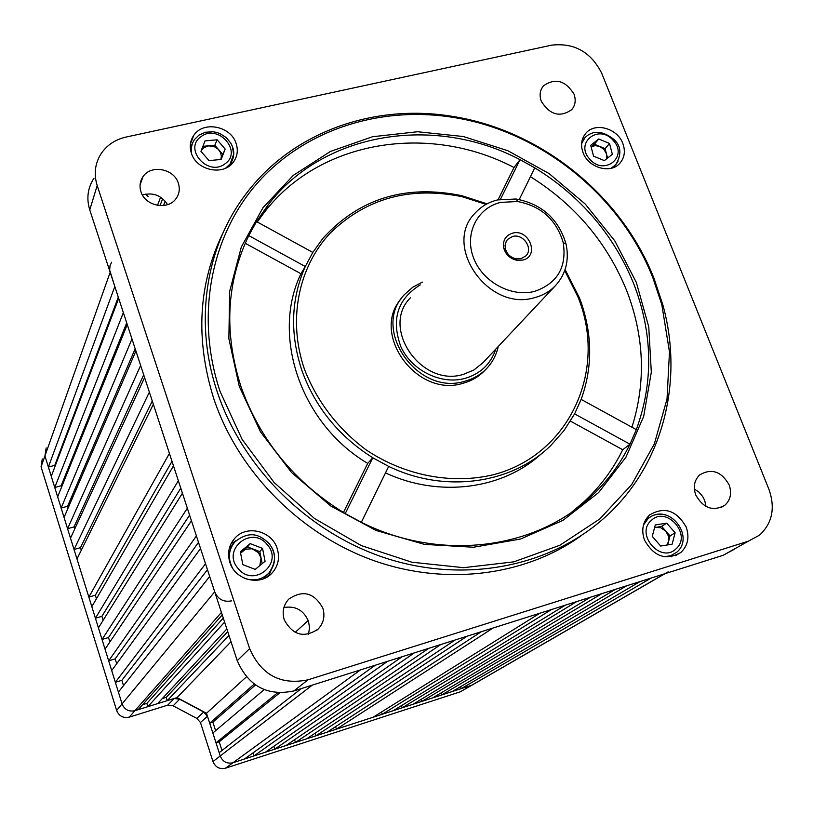 <?xml version="1.0" encoding="UTF-8"?>
<svg xmlns="http://www.w3.org/2000/svg" width="813" height="813" viewBox="0 0 813 813"><rect width="100%" height="100%" fill="white"/><g stroke="black" fill="none" stroke-linecap="round" stroke-linejoin="round"><path stroke-width="1.22" d="M148.169 196.573L145.659 194.114M695.735 494.954C703.458 508.42 713.225 511.804 725.044 505.086C730.602 499.751 731.964 492.993 729.129 484.822C721.314 471.327 711.507 468.024 699.688 474.914C694.292 480.198 692.981 486.885 695.735 494.954M706.04 506.509L704.668 500.361L702.595 496.387L698.926 492.129L694.343 489.02M541.316 101.351C549.923 114.958 560.066 117.733 571.742 109.653C575.391 105.212 576.122 99.989 573.948 93.993C565.269 80.365 555.096 77.672 543.44 85.893C539.903 90.273 539.202 95.436 541.316 101.351M140.934 191.634C145.09 206.197 168.108 210.628 176.136 198.484C179.358 193.86 180.09 188.768 178.332 183.199C174.094 168.626 150.974 164.277 143.017 176.645C139.938 181.187 139.247 186.187 140.934 191.634M284.245 619.811C292.761 635.288 304.052 638.378 318.127 629.089C323.645 623.154 325.21 616.152 322.812 608.104C314.153 592.575 302.792 589.598 288.717 599.171C283.422 605.024 281.928 611.904 284.245 619.811M308.483 634.221L309.56 627.738L308.462 621.162C303.605 610.157 295.414 605.604 283.9 607.524M191.421 153.301C196.533 170.659 223.89 176.197 233.494 161.929C237.426 156.37 238.3 150.202 236.105 143.423C230.882 126.056 203.382 120.629 193.87 135.202C190.13 140.649 189.317 146.686 191.421 153.301M231.654 164.043L231.654 161.746M583.104 152.763C588.439 167.864 610.604 174.175 619.831 163.291C624.608 157.712 625.593 151.076 622.799 143.383C617.362 128.271 595.116 122.052 585.929 133.159C581.325 138.657 580.391 145.192 583.104 152.763M644.445 539.984C653.906 556.732 666.04 560.899 680.837 552.484C687.859 545.777 689.648 537.322 686.192 527.098C676.579 510.31 664.384 506.255 649.577 514.964C642.819 521.59 641.101 529.934 644.445 539.984M671.568 556.783L672.9 554.852M229.845 562.342C234.967 580.116 260.251 586.488 272.02 573.063C278.249 566 279.977 557.84 277.203 548.551C271.938 530.706 246.4 524.507 234.723 538.348C228.819 545.279 227.193 553.277 229.845 562.342M268.717 575.939L271.095 570.269M652.961 278.046C620.624 195.486 540.645 131.218 453.654 117.468C380.86 105.68 306.044 129.074 258.402 181.919C211.095 234.886 194.795 315.617 220.069 391.439L242.081 439.335L274.103 482.475L314.55 518.531L361.307 545.584L411.886 562.22L463.593 567.677L513.745 561.854L559.852 545.269L599.73 519.019L631.64 484.639L654.323 443.959L667.026 399.01L669.475 351.897L661.823 304.682L652.961 278.046M217.518 392.709C193.372 321.674 205.902 245.384 246.949 192.661C293.584 131.462 374.874 103.2 453.115 116.493C540.797 130.365 621.386 195.12 653.998 278.331L662.93 305.18C684.058 381.592 663.022 465.595 604.74 517.505C550.645 566.153 466.764 583.49 388.238 558.938C309.804 534.222 243.117 468.928 217.518 392.709M312.812 252.426L305.292 266.522L248.788 235.607C226.38 282.253 223.778 332.568 240.963 386.561C260.038 440.382 294.794 482.719 345.23 513.582L361.338 522.292C439.813 561.722 534.558 549.751 590.411 497.15C606.976 481.875 620.167 464.223 629.984 444.193L636.325 429.63C653.652 381.846 652.778 333.198 633.693 283.656C613.571 234.622 580.594 196.024 534.761 167.834L520.035 159.673C434.305 114.653 324.184 131.747 268.219 204.713L256.512 221.583L312.812 252.426L322.649 238.666C359.021 198.484 405.362 184.144 461.693 195.648L487.048 203.85M636.335 282.406L648.754 326.867L651.315 372.242L643.672 416.429L625.919 457.241L598.642 492.536L562.992 520.35L520.594 538.999L473.593 547.24L424.477 544.395L375.972 530.432L330.82 506.042L291.603 472.556L260.526 431.896L239.276 386.409L228.87 338.696L229.652 291.389L241.329 246.989L262.985 207.711L293.269 175.395L330.444 151.431L372.567 136.726L417.557 131.747L463.329 136.523L507.81 150.7L549.06 173.555L585.258 204.053L614.811 240.872L636.335 282.406M486.072 204.378L462.079 196.705C410.148 186.136 366.246 198.22 330.383 232.945C298.259 267.06 287.497 320.18 304.489 369.326C317.04 401.51 337.537 428.339 366.013 449.813C404.671 475.707 451.937 484.741 493.664 474.67C567.433 455.361 605.614 374.844 580.401 303.401L578.297 297.609L564.75 270.587M565.106 269.53L579.435 297.873L581.58 303.737C592.514 336.521 592.362 368.401 581.143 399.396L636.325 429.63M301.918 370.586C289.794 333.818 290.922 299.133 305.292 266.522L300.952 273.757C270.983 335.556 300.719 423.817 367.71 463.39L372.791 457.78C338.797 436.266 315.18 407.201 301.918 370.586M631.935 427.221C646.142 382.069 644.363 336.48 626.62 290.454C607.037 242.518 574.974 204.602 530.422 176.695M223.341 232.152C198.26 283.554 195.1 339.153 213.87 398.98C238.006 470.849 298.818 533.155 371.897 559.923C445.077 586.478 525.361 576.112 581.478 535.482M498.044 199.805L514.009 167.508C429.01 122.905 319.773 140.009 264.245 212.457L257.274 222.01M514.009 167.508L520.035 159.673L500.452 199.317M571.925 511.956L583.429 502.292C599.872 487.129 612.982 469.609 622.738 449.731L629.984 444.193L574.598 413.888L563.948 430.656L550.736 445.575C511.712 484.101 444.589 493.552 388.685 466.398L361.338 522.292M385.504 472.881C439.244 498.013 502.993 489.406 541.519 453.613M574.598 413.888L581.143 399.396M519.253 199.52L534.761 167.834M345.23 513.582L372.791 457.78L388.685 466.398M768.976 489.446L601.65 73.119C590.838 51.92 574.141 42.611 551.58 45.162L126.076 137.051C115.558 139.46 107.357 144.805 101.493 153.108C95.03 162.986 93.586 173.799 97.184 185.557L249.621 648.622C261.268 674.973 280.729 685.379 307.995 679.831L748.336 541.194L759.586 535.106C772.32 523.176 775.45 507.962 768.976 489.446M97.184 185.557L89.755 209.906L237.223 660.674L249.621 648.622M307.995 679.831L293.899 690.938L723.153 555.299L748.336 541.194M293.899 690.938C267.386 696.365 248.493 686.274 237.223 660.674M89.755 209.906C86.28 198.443 87.682 187.884 93.993 178.22M734.159 549.354L723.153 555.299M167.559 204.642C161.482 195.364 153.108 192.142 142.438 194.988M256.512 221.583L248.788 235.607M367.71 463.39L343.421 512.505M300.952 273.757L245.221 243.27M570.452 421.134L622.738 449.731M236.146 540.594L230.973 543.877M648.947 517.861L646.62 518.237M191.909 144.643L190.262 146.249M534.69 291.349C557.454 283.351 566.966 267.101 563.206 242.599C556.417 219.774 541.214 206.085 517.586 201.522L500.727 202.376C477.302 207.803 464.274 233.626 473.451 257.65C482.282 281.755 511.235 297.649 534.69 291.349M497.536 199.927L516.031 199.002C541.936 204.002 558.612 219.022 566.061 244.042C569.395 260.282 565.858 274.144 555.462 285.648C549.842 291.44 542.952 295.424 534.791 297.599C488.572 312.212 442.059 245.739 475.066 213.148C481.062 206.553 488.552 202.142 497.536 199.927M512.485 233.168C505.31 235.628 502.444 240.739 503.867 248.514C505.96 254.865 510.31 258.788 516.905 260.282L522.759 260.079C540.015 256.39 529.202 228.301 512.485 233.168M512.556 236.481L507.607 239.368L506.326 241.126L505.066 245.333L505.452 249.154C507.18 254.388 510.757 257.63 516.204 258.859L521.031 258.697L525.899 255.871C533.602 248.463 523.125 233.27 512.556 236.481M401.52 298.361C369.803 333.269 416.754 398.441 463.268 383.197C471.611 380.88 478.705 376.724 484.528 370.738L484.863 370.382M410.382 297.822C380.128 327.924 421.551 388.014 463.613 374.285L473.918 369.986L483.054 362.639M606.407 158.992L606.498 154.023L604.039 149.501L599.73 146.431L605.096 148.657L607.565 158.078M591.112 146.777L594.364 144.206L599.73 146.431L595.218 145.608L591.122 146.828M604.364 160.618L593.531 156.126L590.726 145.303L598.734 138.993L609.516 143.474L612.352 154.267L604.364 160.618M594.364 144.206L598.734 138.993M605.096 148.657L609.516 143.474M240.496 552.667L247.528 546.895L259.804 551.61L261.064 558.003L258.493 552.688L252.04 548.765L245.455 549.253L240.597 553.145M264.55 577.86L268.727 573.256C261.979 579.71 254.002 581.427 244.774 578.409M262.172 563.653L261.064 558.003L259.845 565.594M250.191 543.633L262.548 548.379L265.089 561.244L255.241 569.405L242.833 564.649L240.323 551.732L250.191 543.633L247.528 546.895M229.144 549.11L232.985 544.304M259.804 551.61L262.548 548.379M460.504 686.711L461.184 688.631L471.784 685.186L474.589 683.642L471.784 685.186L232.975 762.746L244.439 759.027L375.25 665.227L360.474 669.902L225.486 768.204C219.591 769.464 215.415 767.259 212.965 761.557L220.221 755.968C222.732 761.771 226.979 764.027 232.975 762.746C226.979 764.027 222.732 761.771 220.221 755.968L219.164 752.686L301.308 688.591M279.692 692.91L219.195 741.812L216.004 742.828L212.843 733.001L264.164 689.637M216.004 742.828L277.589 692.798M224.601 622.097L147.885 706.66L146.858 703.387L142.56 704.719M226.847 628.937L157.59 703.641L147.885 706.66M228.971 635.431L167.254 700.643L166.218 697.381L227.721 631.61M231.024 641.711L177.041 697.595L167.254 700.643M111.666 262.213L110.029 265.566L109.674 270.058L114.816 286.491L48.384 467.048L54.786 465.341L55.081 466.286M54.745 487.495L51.27 476.327L118.688 298.351L123.363 312.619L54.745 487.495L61.158 485.768L61.575 487.109M61.138 508.054L57.652 496.824L127.265 324.56L131.97 338.94L61.138 508.054L67.56 506.286L68.109 508.044M67.57 528.714L64.064 517.424L135.903 350.962L140.639 365.433L67.57 528.714L74.003 526.926L74.674 529.09M74.034 549.476L70.507 538.135L144.602 377.537L149.368 392.11L74.034 549.476L80.477 547.667L81.28 550.259M88.851 597.098L76.981 558.958L153.352 404.295L169.429 453.43L88.851 597.098L95.314 595.218L96.422 598.775M95.426 618.226L91.828 606.681L173.474 465.819L178.352 480.727L95.426 618.226L101.899 616.325L103.139 620.309M102.032 639.465L98.424 627.87L182.437 493.186L187.346 508.206L102.032 639.465L108.515 637.544L109.897 641.965M108.678 660.827L105.05 649.16L191.451 520.757L196.4 535.879L108.678 660.827L115.172 658.865L116.686 663.733M115.355 682.3L111.706 670.573L200.537 548.521L205.516 563.744L115.355 682.3L121.859 680.308L123.515 685.623M222.244 614.882L138.159 709.688L134.907 710.694C128.8 711.934 124.521 709.668 122.072 703.885L118.403 692.097L209.683 576.478L214.693 591.813C218.016 599.354 223.646 602.362 231.583 600.858M387.496 661.365L402.14 656.731L265.333 752.238L253.951 755.927L387.496 661.365M414.274 652.9L428.776 648.317L286.085 745.501L274.784 749.169L414.274 652.9M440.809 644.516L455.178 639.973L306.684 738.804L295.465 742.452L440.809 644.516M467.099 636.213L481.337 631.711L327.151 732.157L316.003 735.775L467.099 636.213M493.145 627.982L539.913 613.205L373.126 717.229L336.399 729.159L493.145 627.982M551.478 609.547L565.309 605.177L393.126 710.735L382.232 714.271L551.478 609.547M576.773 601.559L590.472 597.23L412.994 704.282L402.171 707.798L576.773 601.559M601.833 593.632L615.411 589.344L432.719 697.869L421.977 701.365L601.833 593.632M626.681 585.787L640.136 581.539L452.313 691.507L441.642 694.973L626.681 585.787M461.184 688.631L651.304 578.002L664.638 573.795L668.144 571.874M440.951 692.981L441.642 694.973M421.256 699.292L421.977 701.365M401.429 705.643L402.171 707.798M381.46 712.025L382.232 714.271M335.566 726.68L336.399 729.159M315.139 733.184L316.003 735.775M294.56 739.718L295.465 742.452M273.839 746.293L274.784 749.169M252.965 752.909L253.951 755.927M219.195 741.812L221.979 750.48M215.608 730.663L212.884 722.188L209.693 723.204L206.502 713.265L246.39 676.883M177.041 697.595L206.502 713.265M162.254 698.611L166.218 697.381M110.172 272.304L44.928 455.941L46.168 447.943L44.928 455.941L48.384 467.048M295.16 632.402L308.229 620.492M209.693 723.204L254.225 684.099M159.988 205.648L162.671 198.687M126.716 322.863L61.158 485.768M207.457 569.689L121.859 680.308M118.302 297.162L54.786 465.341M135.182 348.747L67.56 506.286M143.698 374.793L74.003 526.926M152.285 401.022L80.477 547.667M172 461.306L95.314 595.218M198.504 542.312L115.172 658.865M189.612 515.127L108.515 637.544M180.781 488.125L101.899 616.325M165.202 201.177L163.504 205.547M146.858 703.387L223.29 618.073M255.485 684.983L212.884 722.188M202.894 146.35L214.825 145.263L222.813 154.48L220.862 159.49L221.38 155.984L220.475 152.427L218.28 149.287L215.028 146.97L208.819 145.812L203.88 147.6L201.268 150.496M225.16 149.053L221.126 159.47L209.002 160.608L200.953 151.289L205.039 140.883L217.132 139.785L225.16 149.053L222.813 154.48M214.825 145.263L217.132 139.785M666.802 545.066L668.52 541.61L667.646 544.923M668.52 541.61L668.499 536.174L665.847 531.153L670.024 535.93L668.52 541.61M654.628 527.485L660.532 527.637L665.847 531.153L661.68 526.377L666.721 523.165L675.125 532.769L672.117 544.212L660.664 546.041L652.25 536.387L655.298 524.954L666.721 523.165M654.587 527.607L661.68 526.377M670.024 535.93L675.125 532.769M214.693 591.813L122.072 703.885L44.928 455.941L41.056 466.835L116.635 710.46L122.072 703.885C124.521 709.668 128.8 711.934 134.907 710.694L174.124 698.499L179.632 699.21L203.728 712.025L207.457 716.233L200.465 722.523L196.817 718.397L203.728 712.025M225.486 768.204L460.29 691.822L664.638 573.795M312.263 685.135L220.221 755.968L207.457 716.233M472.14 685.064L460.29 691.822M212.965 761.557L200.465 722.523M179.632 699.21L173.159 705.826L196.817 718.397M173.159 705.826L167.752 705.135L174.124 698.499M221.431 612.392L129.237 717.147L167.752 705.135M129.237 717.147C123.241 718.367 119.044 716.141 116.635 710.46M41.056 466.835L42.286 458.969M495.818 349.051C490.798 363.96 480.564 373.726 465.127 378.37C441.276 385.006 412.13 370.84 401.033 347.11C390.941 319.814 397.344 299.082 420.24 284.916M422.333 282.162L412.73 287.253L404.661 294.397C370.423 328.594 417.496 396.744 465.219 381.114C473.593 378.787 480.696 374.63 486.54 368.624C492.465 362.405 496.367 355.027 498.227 346.501C496.367 355.007 492.475 362.374 486.54 368.624L484.528 370.738M613.276 140.507C599.059 123.424 574.293 142.773 589.74 159.135C604.15 176.35 628.734 156.655 613.276 140.507M581.59 143.769L584.974 137.57C593.134 129.877 602.911 130.619 614.323 139.775C621.223 146.299 621.681 154.673 615.685 164.876L610.858 168.352M617.992 161.635L613.256 167.641M238.138 568.511C253.849 588.429 284.174 563.094 267.172 544.568C251.725 524.812 221.177 549.69 238.138 568.511M269.012 543.287C276.491 553.653 276.4 563.643 268.727 573.256C276.4 562.291 276.43 552.291 268.829 543.277C261.014 536.092 251.156 529.039 234.947 541.804C228.483 549.73 227.66 558.44 232.477 567.952M160.618 197.183L157.488 205.364M201.248 136.503C182.915 148.362 207.833 177.234 224.937 163.86C243.046 151.868 218.311 123.363 201.248 136.503M231.004 143.423C234.876 150.669 234.642 157.468 230.313 163.82L225.536 168.23M191.533 153.616L191.207 148.301L192.417 143.24L194.419 139.602L198.88 135.171L205.425 132.245L212.752 131.726L216.431 132.367L219.988 133.586L226.288 137.61L230.933 143.301L232.447 146.584L233.616 154.409L229.327 166.035M676.091 548.765C692.371 534.913 666.528 505.391 651.335 520.411C634.831 534.121 660.898 564.049 676.091 548.765M643.449 525.086L648.134 518.542C653.256 514.314 659.252 513.176 666.111 515.117M676.995 552.047L670.644 555.787L663.886 556.692M721.121 507.495L725.044 505.086M316.43 630.573L318.127 629.089M675.329 555.746L680.837 552.484M453.654 117.468L453.115 116.493M462.079 196.705L461.693 195.648M264.245 212.457L268.219 204.713M583.429 502.292L590.411 497.15M580.401 303.401L581.58 303.737M661.823 304.682L662.93 305.18M232.498 541.204L234.723 538.348M584.893 134.419L585.929 133.159M190.415 143.982L193.87 135.202M140.049 185.018L143.017 176.645M542.169 87.611L543.44 85.893M517.586 201.522L516.031 199.002M563.206 242.599L566.061 244.042M516.204 258.859L516.905 260.282M505.452 249.154L503.867 248.514M506.977 240.13L507.607 239.368M482.516 363.208L555.462 285.648M422.364 282.131L412.75 287.223L404.661 294.397M581.895 141.32L584.049 138.688M474.589 683.642L665.044 573.663M677.158 551.905C695.196 535.909 668.459 501.814 648.134 518.542L645.258 520.422M677.046 552.007L676.436 552.535"/></g></svg>
